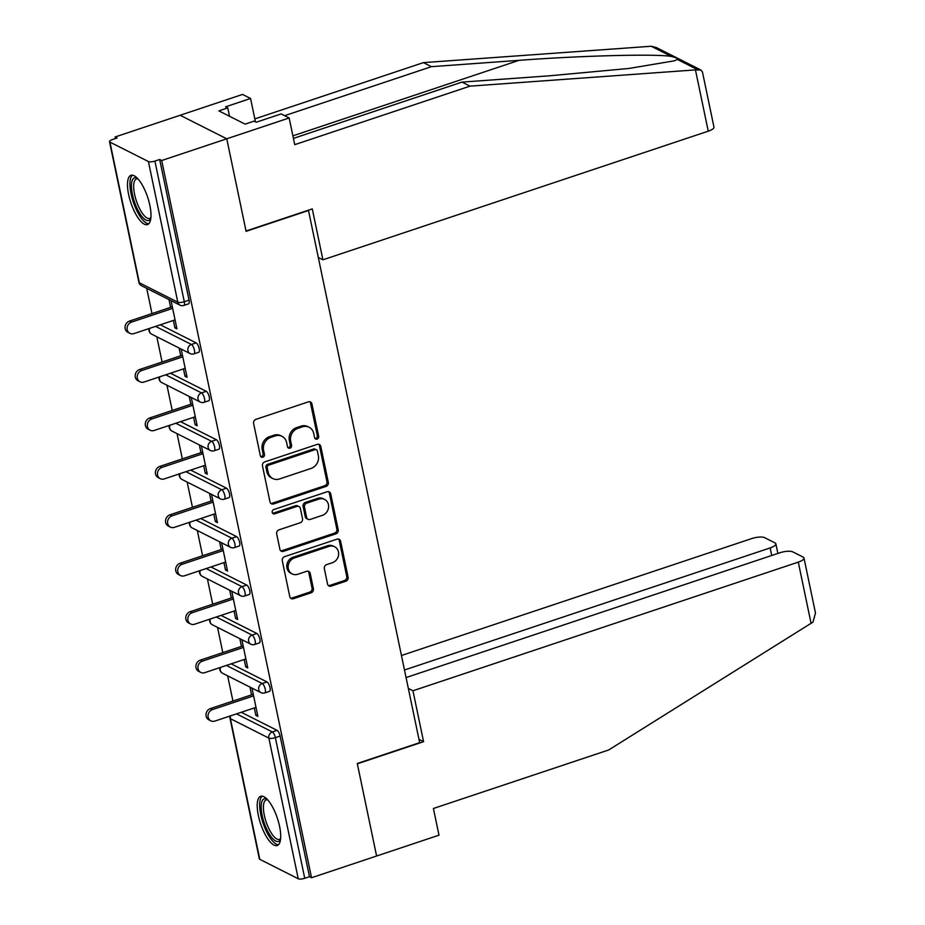 <?xml version="1.0" encoding="UTF-8"?>
<svg xmlns="http://www.w3.org/2000/svg" width="925" height="925" viewBox="0 0 925 925"><rect width="100%" height="100%" fill="white"/><g stroke="black" fill="none" stroke-linecap="round" stroke-linejoin="round"><path stroke-width="1.39" d="M317.09 439.121A2.289 2.035 116.8 0 0 318.686 436.311L311.922 403.924A3.272 2.902 116.8 0 0 308.36 401.855L255.878 419.372A3.272 2.902 116.8 0 0 253.589 423.396L260.364 455.782A2.289 2.035 116.8 0 0 262.85 457.228A2.289 2.035 116.8 0 0 264.446 454.418L263.567 450.221A10.464 9.308 116.8 0 1 270.863 437.363L275.234 435.895A10.464 9.308 116.8 0 1 281.986 436.311A10.464 9.308 116.8 0 1 286.6 442.532L287.478 446.729A2.289 2.035 116.8 0 0 289.964 448.174A2.289 2.035 116.8 0 0 291.56 445.364L290.693 441.167A10.464 9.308 116.8 0 1 297.977 428.31L302.359 426.841A10.464 9.308 116.8 0 1 309.112 427.257A10.464 9.308 116.8 0 1 313.725 433.478L314.604 437.675A2.289 2.035 116.8 0 0 317.09 439.121M315.009 438.542A2.289 2.035 116.8 0 0 317.321 435.617L310.557 403.242A3.272 2.902 116.8 0 0 309.748 401.739M260.769 456.649A2.289 2.035 116.8 0 0 263.082 453.724L262.203 449.538L263.567 450.221M287.883 447.596A2.289 2.035 116.8 0 0 290.207 444.671L289.328 440.485L290.693 441.167M279.558 826.268A25.981 8.834 -108.5 0 0 260.734 796.275A25.981 8.834 -108.5 0 0 258.364 815.561A25.981 8.834 -108.5 0 0 277.188 845.554A25.981 8.834 -108.5 0 0 279.558 826.268M149.838 205.304A25.981 8.834 -108.5 0 0 131.015 175.311A25.981 8.834 -108.5 0 0 128.633 194.597A25.981 8.834 -108.5 0 0 147.468 224.59A25.981 8.834 -108.5 0 0 149.838 205.304M327.554 584.045A3.272 2.902 116.8 0 0 331.104 586.126L345.834 581.201A3.272 2.902 116.8 0 0 348.112 577.188L340.597 541.217A3.272 2.902 116.8 0 0 337.047 539.148L284.553 556.677A3.272 2.902 116.8 0 0 282.275 560.689L289.791 596.66A3.272 2.902 116.8 0 0 293.341 598.729L311.135 592.786A3.272 2.902 116.8 0 0 313.413 588.774L310.199 573.373A3.272 2.902 116.8 0 0 306.637 571.303L297.815 574.252A8.741 7.782 116.8 0 1 292.173 573.905A8.741 7.782 116.8 0 1 288.218 565.614A8.741 7.782 116.8 0 1 294.416 557.948L328.976 546.409A8.741 7.782 116.8 0 1 334.619 546.756A8.741 7.782 116.8 0 1 338.573 555.046A8.741 7.782 116.8 0 1 332.376 562.712L326.618 564.632A3.272 2.902 116.8 0 0 324.34 568.655L327.554 584.045M293.422 138.392L462.003 82.105L470.016 86.152L294.728 144.67L289.155 117.972L281.131 113.925L256.179 122.25L254.005 121.152L245.09 124.135L218.867 110.884L227.77 107.913L225.596 106.814L250.559 98.478L242.535 94.431L180.144 115.267L226.764 138.796L246.096 231.319L308.488 210.495L419.661 742.659L357.27 763.495L376.602 856.018L311.54 877.732L161.702 160.522L159.667 159.493L154.903 161.077L184.295 301.723L189.047 300.139L159.667 159.493M109.948 142.115L139.328 282.761L177.797 302.186L148.416 161.54L109.948 142.115A4.995 1.526 -11.8 0 1 109.52 141.652A4.995 1.526 -11.8 0 1 112.364 139.594L117.117 138.01L115.082 136.981L180.144 115.267L226.764 138.796L161.702 160.522M326.028 486.423A3.272 2.902 116.8 0 0 328.317 482.399L320.802 446.44A3.272 2.902 116.8 0 0 317.252 444.37L264.758 461.887A3.272 2.902 116.8 0 0 262.48 465.911L269.984 501.87A3.272 2.902 116.8 0 0 273.546 503.952L326.028 486.423L324.675 485.741A3.272 2.902 116.8 0 0 326.953 481.717L319.437 445.757A3.272 2.902 116.8 0 0 318.628 444.254M330.699 493.834L338.215 529.794A3.272 2.902 116.8 0 1 335.937 533.817L283.443 551.335A3.272 2.902 116.8 0 1 279.893 549.265L276.679 533.875A3.272 2.902 116.8 0 1 278.957 529.852L300.243 522.741A3.272 2.902 116.8 0 0 302.521 518.728L300.394 508.519A3.272 2.902 116.8 0 0 296.833 506.438L274.667 513.837A2.289 2.035 116.8 0 1 273.777 509.571L327.149 491.753A3.272 2.902 116.8 0 1 330.699 493.834L329.346 493.141L336.85 529.112L338.215 529.794M148.416 161.54A4.995 1.526 -11.8 0 0 154.903 161.077M311.54 877.732L309.493 876.703L304.741 878.288A4.995 1.526 168.2 0 1 298.243 878.75L259.786 859.325A4.995 1.526 168.2 0 1 259.347 858.862L229.967 718.216A4.995 1.526 168.2 0 0 230.406 718.679L259.786 859.325M232.927 701.058L227.654 675.828M222.809 652.622L217.537 627.393M212.692 604.187L207.42 578.957M202.575 555.752L197.302 530.522M192.446 507.316L187.174 482.087M182.329 458.881L177.057 433.652M172.212 410.446L166.939 385.216M162.095 362.01L156.822 336.781M151.977 313.575L146.705 288.346M115.417 138.577L115.082 136.981M173.345 320.443L174.894 327.855L176.606 327.277M174.894 327.855L176.929 328.884L171.032 300.625M168.998 299.596L170.616 307.354M241.263 712.273L277.095 730.368A4.995 1.7 71.5 0 1 280.113 736.057L275.361 737.641L304.741 878.288M309.493 876.703L280.113 736.057M189.047 300.139A4.995 1.7 71.5 0 1 188.584 303.851L183.832 305.435A4.995 1.7 71.5 0 0 184.295 301.723A4.995 1.526 -11.8 0 1 177.797 302.186A4.995 4.44 116.8 0 0 180.005 305.158A4.995 4.995 0 0 0 183.832 305.435M266.978 681.933A4.995 1.7 71.5 0 1 269.996 687.622A4.995 1.7 71.5 0 1 269.533 691.333L264.781 692.918A4.995 1.7 71.5 0 0 265.244 689.206A4.995 1.7 -108.5 0 0 262.226 683.517L266.978 681.933L231.146 663.838M256.861 633.498A4.995 1.7 71.5 0 1 259.879 639.187A4.995 1.7 71.5 0 1 259.416 642.898L254.664 644.482A4.995 1.7 71.5 0 0 255.127 640.771A4.995 1.7 -108.5 0 0 252.109 635.082L256.861 633.498L221.029 615.403M246.744 585.062A4.995 1.7 71.5 0 1 249.762 590.751A4.995 1.7 71.5 0 1 249.299 594.463L244.547 596.047A4.995 1.7 71.5 0 0 244.998 592.335A4.995 1.7 -108.5 0 0 241.992 586.647L246.744 585.062L210.912 566.967M236.627 536.627A4.995 1.7 71.5 0 1 239.633 542.316A4.995 1.7 71.5 0 1 239.182 546.028L234.43 547.612A4.995 1.7 71.5 0 0 234.881 543.9A4.995 1.7 -108.5 0 0 231.874 538.211L236.627 536.627L200.794 518.532M226.509 488.192A4.995 1.7 71.5 0 1 229.516 493.881A4.995 1.7 71.5 0 1 229.065 497.592L224.312 499.176A4.995 1.7 71.5 0 0 224.763 495.465A4.995 1.7 -108.5 0 0 221.757 489.776L226.509 488.192L190.677 470.097M216.392 439.757A4.995 1.7 71.5 0 1 219.398 445.445A4.995 1.7 71.5 0 1 218.948 449.157L214.195 450.741A4.995 1.7 71.5 0 0 214.646 447.029A4.995 1.7 -108.5 0 0 211.64 441.341L216.392 439.757L180.56 421.661M206.275 391.321A4.995 1.7 71.5 0 1 209.281 397.01A4.995 1.7 71.5 0 1 208.83 400.722L204.067 402.306A4.995 1.7 71.5 0 0 204.529 398.594A4.995 1.7 -108.5 0 0 201.511 392.905L206.275 391.321L170.443 373.226M196.146 342.886A4.995 1.7 71.5 0 1 199.164 348.575A4.995 1.7 71.5 0 1 198.702 352.286L193.949 353.87A4.995 1.7 71.5 0 0 194.412 350.159A4.995 1.7 -108.5 0 0 191.394 344.47L196.146 342.886L160.314 324.791M183.462 368.878L185.012 376.29L187.058 377.319L181.15 349.06M179.115 348.031L180.733 355.79M193.591 417.314L195.129 424.725L197.175 425.754L191.267 397.496M189.232 396.467L190.851 404.225M203.708 465.749L205.258 473.161L207.292 474.19L201.384 445.931M199.349 444.902L200.968 452.66M213.825 514.184L215.375 521.596L217.41 522.625L211.513 494.366M209.466 493.337L211.085 501.096M223.942 562.62L225.492 570.031L227.527 571.06L221.63 542.802M219.583 541.773L221.214 549.531M234.06 611.055L235.609 618.467L237.644 619.496L231.747 591.237M229.701 590.208L231.331 597.966M244.177 659.49L245.726 666.902L247.761 667.931L241.864 639.672M239.829 638.643L241.448 646.402M254.294 707.926L255.843 715.337L257.878 716.366L251.982 688.107M249.947 687.078L251.565 694.837M185.012 376.29L186.723 375.712M195.129 424.725L196.84 424.147M205.258 473.161L206.957 472.583M215.375 521.596L217.074 521.018M225.492 570.031L227.192 569.453M235.609 618.467L237.309 617.888M245.726 666.902L247.426 666.324M255.843 715.337L257.555 714.759M309.112 427.257L307.748 426.575A10.464 9.308 116.8 0 0 300.995 426.159L302.359 426.841M289.328 440.485A10.464 9.308 116.8 0 1 296.624 427.616L300.995 426.159M281.986 436.311L280.633 435.629A10.464 9.308 116.8 0 0 273.881 435.212L275.234 435.895M262.203 449.538A10.464 9.308 116.8 0 1 269.499 436.669L273.881 435.212M270.805 503.373A3.272 2.902 116.8 0 0 272.181 503.258L324.675 485.741M317.414 451.157A2.289 2.035 116.8 0 0 314.928 449.7L268.851 465.09A2.289 2.035 116.8 0 0 267.256 467.9L268.181 472.317A10.464 9.308 116.8 0 0 272.794 478.549A10.464 9.308 116.8 0 0 279.547 478.953L311.043 468.443A10.464 9.308 116.8 0 0 318.339 455.574L317.414 451.157M316.408 449.793L315.043 449.111A2.289 2.035 116.8 0 0 313.575 449.018L314.928 449.7M272.794 478.549L271.441 477.855A10.464 9.308 116.8 0 1 266.828 471.634L265.903 467.217A2.289 2.035 116.8 0 1 267.498 464.396L313.575 449.018M280.703 550.768A3.272 2.902 116.8 0 0 282.079 550.653L334.572 533.124A3.272 2.902 116.8 0 0 336.85 529.112M298.948 506.565L297.584 505.882A3.272 2.902 116.8 0 0 295.48 505.755L273.314 513.155L274.667 513.837M272.586 513.259A2.289 2.035 116.8 0 0 273.314 513.155M322.328 515.375A8.741 7.782 116.8 0 0 328.525 507.698A8.741 7.782 116.8 0 0 324.571 499.408A8.741 7.782 116.8 0 0 318.928 499.072L306.753 503.131A3.272 2.902 116.8 0 0 304.475 507.154L306.603 517.364A3.272 2.902 116.8 0 0 310.153 519.434L322.328 515.375M324.571 499.408L323.207 498.725A8.741 7.782 116.8 0 0 317.564 498.378L318.928 499.072M308.048 519.307L306.684 518.624A3.272 2.902 116.8 0 1 305.25 516.67L303.111 506.461A3.272 2.902 116.8 0 1 305.389 502.448L317.564 498.378M329.346 493.141A3.272 2.902 116.8 0 0 328.525 491.649M334.619 546.756L333.254 546.062A8.741 7.782 116.8 0 0 327.612 545.727L328.976 546.409M292.173 573.905L290.82 573.222A8.741 7.782 116.8 0 1 286.866 564.932A8.741 7.782 116.8 0 1 293.052 557.255L327.612 545.727M290.6 598.151A3.272 2.902 116.8 0 0 291.988 598.047L309.771 592.104A3.272 2.902 116.8 0 0 312.049 588.08L308.834 572.691A3.272 2.902 116.8 0 0 308.025 571.188M328.363 585.548A3.272 2.902 116.8 0 0 329.751 585.433L344.47 580.518A3.272 2.902 116.8 0 0 346.759 576.495L339.244 540.535A3.272 2.902 116.8 0 0 338.423 539.032M129.465 321.091L131.5 322.12A6.163 5.481 116.8 0 0 127.141 327.531A6.163 5.481 116.8 0 0 129.928 333.37L127.893 332.341A6.163 5.481 -63.2 0 1 125.106 326.502A6.163 5.481 -63.2 0 1 129.465 321.091L172.316 306.788M129.928 333.37A6.163 5.481 116.8 0 0 133.905 333.613L175.056 319.877M131.5 322.12L172.651 308.383M139.583 369.526L141.629 370.555A6.163 5.481 116.8 0 0 137.258 375.966A6.163 5.481 116.8 0 0 140.045 381.805L138.01 380.776A6.163 5.481 -63.2 0 1 135.223 374.937A6.163 5.481 -63.2 0 1 139.583 369.526L182.433 355.223M140.045 381.805A6.163 5.481 116.8 0 0 144.023 382.048L185.173 368.312M141.629 370.555L182.768 356.819M149.7 417.961L151.746 418.99A6.163 5.481 116.8 0 0 147.376 424.402A6.163 5.481 116.8 0 0 150.162 430.241L148.127 429.212A6.163 5.481 -63.2 0 1 145.341 423.373A6.163 5.481 -63.2 0 1 149.7 417.961L192.562 403.658M150.162 430.241A6.163 5.481 116.8 0 0 154.14 430.483L195.291 416.747M151.746 418.99L192.886 405.254M159.828 466.397L161.863 467.426A6.163 5.481 116.8 0 0 157.504 472.837A6.163 5.481 116.8 0 0 160.279 478.676L158.244 477.647A6.163 5.481 -63.2 0 1 155.458 471.808A6.163 5.481 -63.2 0 1 159.828 466.397L202.679 452.094M160.279 478.676A6.163 5.481 116.8 0 0 164.257 478.919L205.408 465.183M161.863 467.426L203.014 453.689M169.946 514.832L171.981 515.861A6.163 5.481 116.8 0 0 167.622 521.272A6.163 5.481 116.8 0 0 170.408 527.111L168.362 526.082A6.163 5.481 -63.2 0 1 165.575 520.243A6.163 5.481 -63.2 0 1 169.946 514.832L212.796 500.529M170.408 527.111A6.163 5.481 116.8 0 0 174.386 527.354L215.525 513.618M171.981 515.861L213.132 502.125M180.063 563.267L182.098 564.296A6.163 5.481 116.8 0 0 177.739 569.707A6.163 5.481 116.8 0 0 180.525 575.547L178.479 574.518A6.163 5.481 -63.2 0 1 175.704 568.678A6.163 5.481 -63.2 0 1 180.063 563.267L222.913 548.964M180.525 575.547A6.163 5.481 116.8 0 0 184.503 575.789L225.642 562.053M182.098 564.296L223.249 550.56M150.81 218.312A22.478 7.654 71.5 0 1 135.859 205.627A22.478 7.654 71.5 0 1 131.489 184.468A22.478 7.654 71.5 0 1 137.467 178.317M137.964 178.86A20.812 7.088 -108.5 0 0 136.507 178.918A20.812 7.088 -108.5 0 0 137.767 204.645A20.812 7.088 -108.5 0 0 149.688 218.404A20.812 7.088 -108.5 0 0 150.891 217.572M132.495 175.183A25.819 8.787 -108.5 0 0 135.004 206.576A25.819 8.787 -108.5 0 0 148.728 223.804M280.541 839.276A22.478 7.654 71.5 0 1 265.579 826.592A22.478 7.654 71.5 0 1 261.22 805.432A22.478 7.654 71.5 0 1 267.186 799.281M267.683 799.824A20.812 7.088 -108.5 0 0 266.238 799.882A20.812 7.088 -108.5 0 0 267.498 825.609A20.812 7.088 -108.5 0 0 279.419 839.368A20.812 7.088 -108.5 0 0 280.61 838.536M262.226 796.147A25.819 8.787 -108.5 0 0 264.735 827.551A25.819 8.787 -108.5 0 0 278.46 844.768M695.45 69.895L700.919 70.034L702.468 72.058L713.961 127.083A9.99 3.053 168.2 0 1 708.249 131.177L695.45 69.895L470.016 86.152M462.003 82.105L549.589 75.792L628.965 68.45L674.325 60.83L677.354 59.454C677.967 58.518 675.99 57.523 671.434 56.46C656.634 53.719 580.796 55.65 519.006 60.345L431.42 66.669L284.611 115.683M289.155 117.972L226.764 138.796L246.027 231.007L312.28 208.9L322.917 259.809L708.249 131.177M255.45 121.88L250.559 98.478M700.919 70.034L656.38 47.557L651.2 46.25L423.407 62.622L431.42 66.669M423.407 62.622L254.826 118.897M318.304 257.485L322.917 259.809M229.516 116.273L227.77 107.913M803.987 558.029L815.48 613.055L812.994 622.097L608.696 749.967L433.409 808.485L438.993 835.183L376.602 856.018L357.339 763.796L423.592 741.688L412.955 690.767L798.287 562.134A9.99 3.053 -11.8 0 0 803.987 558.029A9.99 3.053 -11.8 0 0 803.12 557.093L792.794 551.878A9.99 3.053 -11.8 0 0 779.798 552.792L406.063 677.562M412.955 690.767L408.33 688.431M771.728 555.486L770.155 547.924A9.99 3.053 -11.8 0 0 775.855 543.819A9.99 3.053 -11.8 0 0 774.988 542.894L764.663 537.679A9.99 3.053 -11.8 0 0 751.667 538.593L401.45 655.501M770.155 547.924L404.479 670.001M423.592 741.688L418.967 739.353M190.18 611.702L192.215 612.732A6.163 5.481 116.8 0 0 187.856 618.143A6.163 5.481 116.8 0 0 190.642 623.982L188.596 622.953A6.163 5.481 -63.2 0 1 185.821 617.114A6.163 5.481 -63.2 0 1 190.18 611.702L233.031 597.4M190.642 623.982A6.163 5.481 116.8 0 0 194.62 624.225L235.771 610.488M192.215 612.732L233.366 598.995M200.297 660.138L202.332 661.167A6.163 5.481 116.8 0 0 197.973 666.578A6.163 5.481 116.8 0 0 200.76 672.417L198.725 671.388A6.163 5.481 -63.2 0 1 195.938 665.549A6.163 5.481 -63.2 0 1 200.297 660.138L243.148 645.835M200.76 672.417A6.163 5.481 116.8 0 0 204.737 672.66L245.888 658.924M202.332 661.167L243.483 647.431M210.414 708.573L212.449 709.602A6.163 5.481 116.8 0 0 208.09 715.013A6.163 5.481 116.8 0 0 210.877 720.853L208.842 719.823A6.163 5.481 -63.2 0 1 206.055 713.984A6.163 5.481 -63.2 0 1 210.414 708.573L253.265 694.27M210.877 720.853A6.163 5.481 116.8 0 0 214.854 721.095L256.005 707.359M212.449 709.602L253.6 695.866M317.321 435.617L318.686 436.311M263.082 453.724L264.446 454.418M290.207 444.671L291.56 445.364M109.52 141.652L138.9 282.298A4.995 1.526 -11.8 0 0 139.328 282.761A4.995 4.44 116.8 0 0 141.537 285.733L180.005 305.158M298.243 878.75L268.863 738.104L230.406 718.679A4.995 4.44 -63.2 0 1 230.614 715.834M236.511 713.869L272.343 731.952A4.995 1.7 -108.5 0 1 275.361 737.641A4.995 1.526 168.2 0 1 268.863 738.104A4.995 4.44 -63.2 0 1 272.343 731.952L277.095 730.368M155.562 326.386L191.394 344.47A4.995 4.44 -63.2 0 0 187.914 350.621A4.995 4.44 116.8 0 0 190.122 353.593A4.995 4.995 0 0 0 193.949 353.87M149.052 328.56A4.995 4.995 0 0 0 151.654 334.168A4.995 4.44 116.8 0 1 149.457 331.196A4.995 4.44 -63.2 0 1 149.665 328.352M165.679 374.822L201.511 392.905A4.995 4.44 -63.2 0 0 198.031 399.057A4.995 4.44 116.8 0 0 200.239 402.028A4.995 4.995 0 0 0 204.067 402.306M175.808 423.257L211.64 441.341A4.995 4.44 -63.2 0 0 208.148 447.492A4.995 4.44 116.8 0 0 210.357 450.463A4.995 4.995 0 0 0 214.195 450.741M185.925 471.692L221.757 489.776A4.995 4.44 -63.2 0 0 218.265 495.927A4.995 4.44 116.8 0 0 220.474 498.899A4.995 4.995 0 0 0 224.312 499.176M196.042 520.127L231.874 538.211A4.995 4.44 -63.2 0 0 228.394 544.363A4.995 4.44 116.8 0 0 230.591 547.334A4.995 4.995 0 0 0 234.43 547.612M206.159 568.563L241.992 586.647A4.995 4.44 -63.2 0 0 238.511 592.798A4.995 4.44 116.8 0 0 240.708 595.769A4.995 4.995 0 0 0 244.547 596.047M216.277 616.998L252.109 635.082A4.995 4.44 -63.2 0 0 248.628 641.233A4.995 4.44 116.8 0 0 250.837 644.205A4.995 4.995 0 0 0 254.664 644.482M226.394 665.433L262.226 683.517A4.995 4.44 -63.2 0 0 258.746 689.668A4.995 4.44 116.8 0 0 260.954 692.64A4.995 4.995 0 0 0 264.781 692.918M159.169 376.995A4.995 4.995 0 0 0 161.771 382.603A4.995 4.44 116.8 0 1 159.574 379.632A4.995 4.44 -63.2 0 1 159.782 376.787M169.287 425.431A4.995 4.995 0 0 0 171.9 431.038A4.995 4.44 116.8 0 1 169.691 428.067A4.995 4.44 -63.2 0 1 169.899 425.222M179.404 473.866A4.995 4.995 0 0 0 182.017 479.474A4.995 4.44 116.8 0 1 179.808 476.502A4.995 4.44 -63.2 0 1 180.028 473.658M189.521 522.301A4.995 4.995 0 0 0 192.134 527.909A4.995 4.44 116.8 0 1 189.926 524.938A4.995 4.44 -63.2 0 1 190.145 522.093M199.638 570.737A4.995 4.995 0 0 0 202.251 576.344A4.995 4.44 116.8 0 1 200.043 573.373A4.995 4.44 -63.2 0 1 200.262 570.528M209.755 619.172A4.995 4.995 0 0 0 212.368 624.78A4.995 4.44 116.8 0 1 210.16 621.808A4.995 4.44 -63.2 0 1 210.38 618.964M219.884 667.607A4.995 4.995 0 0 0 222.486 673.215A4.995 4.44 116.8 0 1 220.289 670.243A4.995 4.44 -63.2 0 1 220.497 667.399M296.624 427.616L297.977 428.31M269.499 436.669L270.863 437.363M310.557 403.242L311.922 403.924M272.181 503.258L273.546 503.952M319.437 445.757L320.802 446.44M326.953 481.717L328.317 482.399M267.498 464.396L268.851 465.09M265.903 467.217L267.256 467.9M266.828 471.634L268.181 472.317M334.572 533.124L335.937 533.817M282.079 550.653L283.443 551.335M295.48 505.755L296.833 506.438M305.389 502.448L306.753 503.131M303.111 506.461L304.475 507.154M305.25 516.67L306.603 517.364M293.052 557.255L294.416 557.948M308.834 572.691L310.199 573.373M312.049 588.08L313.413 588.774M309.771 592.104L311.135 592.786M291.988 598.047L293.341 598.729M339.244 540.535L340.597 541.217M346.759 576.495L348.112 577.188M344.47 580.518L345.834 581.201M329.751 585.433L331.104 586.126M697.577 69.664L677.354 59.454M671.434 56.46L651.2 46.25M292.89 135.836L519.006 60.345M811.086 623.415L798.287 562.134M138.9 282.298A4.995 4.995 0 0 0 141.537 285.733M151.654 334.168L190.122 353.593M161.771 382.603L200.239 402.028M171.9 431.038L210.357 450.463M182.017 479.474L220.474 498.899M192.134 527.909L230.591 547.334M202.251 576.344L240.708 595.769M212.368 624.78L250.837 644.205M222.486 673.215L260.954 692.64M230.001 716.043A4.995 4.995 0 0 0 229.967 718.216M775.855 543.819L777.867 553.439"/></g></svg>
